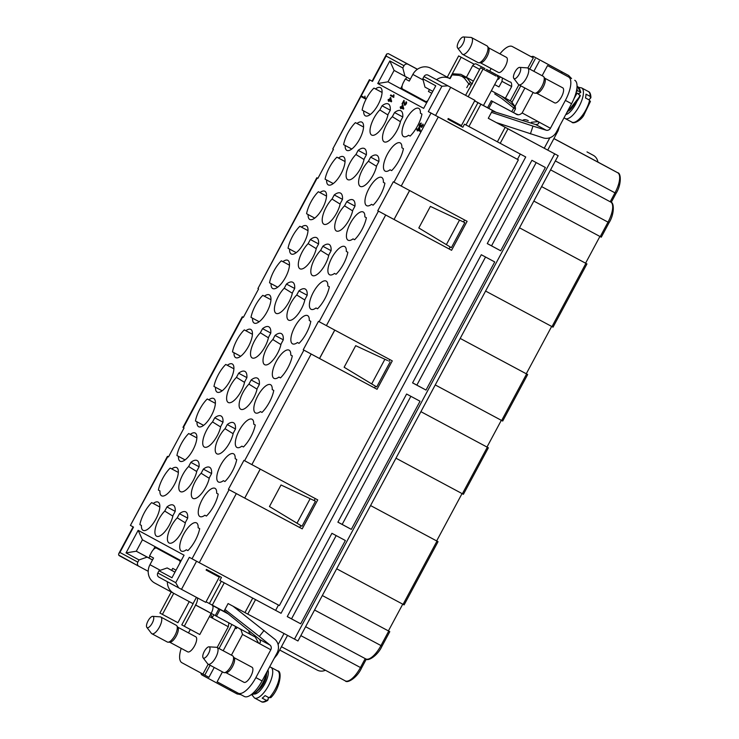 <?xml version="1.0" encoding="UTF-8"?>
<svg xmlns="http://www.w3.org/2000/svg" width="739" height="739" viewBox="0 0 739 739"><rect width="100%" height="100%" fill="white"/><g stroke="black" fill="none" stroke-linecap="round" stroke-linejoin="round"><path stroke-width="1.11" d="M497.596 76.884L498.188 75.692L505.051 79.378L498.668 75.969L502.409 77.992L501.966 81.355L498.982 86.925L494.659 84.606M495.832 74.463L498.188 75.692M488.534 70.538L486.456 69.392L488.534 70.519M486.936 69.678L497.245 75.23L486.936 69.669M489.911 71.267L495.851 74.436M500.386 76.902L498.409 79.332L498.206 78.001M498.012 76.791L498.668 75.969M497.486 76.819L497.245 75.23M494.668 84.588L498.982 86.925M479.648 69.383L472.674 65.605L466.401 77.309L473.376 81.078M491.38 90.74L505.402 98.222L511.674 86.518L501.966 81.355M179.438 559.839L179.161 560.347M206.079 601.786L223.917 611.365L228.092 603.569L297.965 640.972L558.167 155.698L488.294 118.286L496.349 122.591L543.377 137.907A11.381 10.549 -61.6 0 0 556.338 132.142L571.57 103.728L565.372 100.402A22.124 8.286 -61.8 0 0 568.54 76.958L547.534 65.586L542.112 75.72M447.788 85.826L441.904 86.251L423.992 76.551A3.159 2.928 -61.6 0 1 428.075 75.147L474.937 100.356L461.422 125.575L448.24 118.517L447.871 119.21L462.854 127.237L464.498 124.17L525.725 156.982L281.06 613.287L219.834 580.475L255.546 599.625L247.777 614.118M219.834 580.475L221.478 577.408L206.486 569.39L206.116 570.083L219.289 577.141L206.144 570.028M462.854 127.237L447.908 119.145M474.641 100.91L495.758 112.189M425.064 101.751L425.313 101.289M260.202 469.089L244.729 498.077L260.257 469.117M409.572 190.514L394.044 219.474L409.628 190.542M270.816 649.747A3.797 3.519 118.4 0 0 270.021 645.092L259.638 639.466C260.969 641.997 260.599 643.207 258.53 643.096L270.816 649.747L255.879 677.608A22.124 8.286 118.2 0 1 238.143 693.173L244.332 696.48A22.124 8.286 -61.8 0 0 244.35 696.489A22.124 8.286 -61.8 0 0 262.077 680.933L277.014 653.073A11.381 10.549 118.4 0 0 274.64 639.096L233.007 606.192M179.965 562.869A6.318 2.365 -61.8 0 0 179.365 560.495L156.456 548.089L179.365 560.495M162.645 551.405A6.318 2.365 118.2 0 1 162.654 551.405L156.446 548.089A6.318 2.365 -61.8 0 0 156.446 548.089A6.318 2.365 -61.8 0 0 151.384 552.532L149.592 555.876L153.546 558.019L149.962 564.707A13.912 12.896 118.4 0 0 154.71 583.025A13.912 12.896 118.4 0 0 154.756 583.053L173.822 593.371M171.66 570.342L172.704 568.393L176.039 570.194M167.365 581.722A13.912 12.896 -61.6 0 0 173.868 593.399A13.912 12.896 -61.6 0 0 173.914 593.417L193.147 603.717L181.794 624.889L184.288 626.238L199.789 634.533L211.142 613.37A7.584 2.845 -61.8 0 0 212.232 605.324L228.277 613.952M197.35 597.842A7.584 2.845 118.2 0 1 195.641 605.065L184.288 626.238M218.846 608.871L215.261 615.55L211.151 613.352M220.056 609.527L216.472 616.206L215.261 615.55M210.809 613.989L212.287 618.072L213.691 614.709M190.329 629.471L188.482 632.898M171.226 591.967L159.92 613.047L162.423 614.395L177.923 622.7L189.23 601.62M173.73 593.315L162.423 614.395M228.896 622.765L228.296 626.737L209.451 616.529M187.724 651.853A8.535 3.196 -61.8 0 0 187.734 651.863A8.535 3.196 -61.8 0 0 194.579 645.849A8.535 3.196 -61.8 0 0 195.789 636.815L177.748 627.152M181.184 648.352A22.124 8.286 -61.8 0 0 181.905 662.726L202.902 674.088L208.195 664.222M217.155 647.512L228.296 626.737M214.218 667.456L208.925 677.312L202.902 674.088M235.556 626.478A11.381 10.549 -61.6 0 1 234.318 629.961L223.178 650.736M325.391 670.245A10.115 9.376 -61.6 0 1 317.216 670.097L279.684 650.006M244.35 696.489L238.143 693.173A22.124 8.286 118.2 0 1 238.134 693.164L217.127 681.792L222.457 671.862M224.924 609.481L259.343 636.427L264.026 630.478M259.638 639.466L224.268 610.7M270.021 645.092L259.343 636.427M234.014 657.618L252.017 667.252A8.535 3.196 118.2 0 1 252.027 667.252A8.535 3.196 118.2 0 1 250.798 676.296A8.535 3.196 118.2 0 1 243.962 682.3L225.958 672.666M231.418 655.151L242.521 634.441L258.53 643.096L255.306 637.064L216.481 616.215M240.859 629.323L242.521 634.441M249.117 630.884L249.043 630.838C248.646 632.27 249.699 633.794 252.211 635.401M193.036 603.652L196.426 597.343M149.509 626.755A6.318 2.365 -61.8 0 0 153.352 620.464A6.318 2.365 -61.8 0 0 152.714 616.363A6.318 2.365 -61.8 0 0 148.031 620.926A6.318 2.365 -61.8 0 0 146.83 627.346A6.318 2.365 -61.8 0 0 149.509 626.755M152.714 616.363L160.206 616.843A9.487 3.556 118.2 0 1 160.797 617A9.487 3.556 118.2 0 1 160.936 623.688A9.487 3.556 118.2 0 1 155.402 632.436A9.487 3.556 118.2 0 1 151.846 633.729A9.487 3.556 118.2 0 1 151.384 633.323L146.83 627.346M151.846 633.729L167.347 642.025A9.487 3.556 -61.8 0 0 168.039 642.191A9.487 3.556 -61.8 0 0 174.958 635.337A9.487 3.556 -61.8 0 0 176.824 625.785A9.487 3.556 -61.8 0 0 176.298 625.305L160.797 617M168.039 642.191L170.035 642.2A8.535 3.196 -61.8 0 0 176.251 636.048A8.535 3.196 -61.8 0 0 177.942 627.439L176.824 625.785M268.377 697.367L268.072 699.75L266.336 700.35L262.197 698.143A17.385 6.512 -61.8 0 0 265.07 695.602L269.208 697.81L270.936 697.21M268.072 699.75L267.657 700.443C264.608 702.216 262.465 702.595 261.227 701.588A17.385 6.512 -61.8 0 0 266.336 700.35M208.121 664.185L223.621 672.49A9.487 3.556 -61.8 0 0 224.314 672.656L226.31 672.666A8.535 3.196 -61.8 0 0 232.526 666.513A8.535 3.196 -61.8 0 0 234.208 657.904L233.09 656.25A9.487 3.556 -61.8 0 0 232.573 655.77L217.072 647.466A9.487 3.556 118.2 0 1 217.211 654.154A9.487 3.556 118.2 0 1 211.677 662.892A9.487 3.556 118.2 0 1 208.121 664.185A9.487 3.556 118.2 0 1 207.65 663.788L203.096 657.812A6.318 2.365 -61.8 0 0 205.775 657.22A6.318 2.365 -61.8 0 0 209.617 650.92A6.318 2.365 -61.8 0 0 208.98 646.828A6.318 2.365 -61.8 0 0 204.306 651.392A6.318 2.365 -61.8 0 0 203.096 657.812M224.314 672.656A9.487 3.556 -61.8 0 0 231.224 665.802A9.487 3.556 -61.8 0 0 233.09 656.25M208.98 646.828L216.481 647.299A9.487 3.556 118.2 0 1 217.072 647.466M231.529 689.589A12.646 4.739 118.2 0 1 229.164 689.709A12.646 4.739 118.2 0 1 229.155 689.709L202.08 675.049A12.646 4.739 118.2 0 1 200.869 672.989M239.907 628.815L241.635 629.961M236.96 627.226L236.406 628.575L237.09 627.3M474.179 64.21L458.66 55.896L474.17 64.21M568.54 76.958L547.534 65.586M574.739 80.274A22.124 8.286 118.2 0 1 571.57 103.728M535.729 124.558C538.583 124.272 539.387 123.293 538.149 121.612L550.435 128.263A3.797 3.519 -61.6 0 1 546.112 130.184L535.729 124.558L492.165 111.081M491.481 112.356L532.976 126.101L530.417 133.888M546.112 130.184L532.976 126.101M449.811 78.426L461.164 57.254M447.307 77.087L458.66 55.896M436.527 79.673A13.912 12.896 -61.6 0 1 449.959 78.62L430.791 68.247A13.912 12.896 118.4 0 0 412.852 74.417L409.267 81.096L405.314 78.962L403.522 82.297A6.318 2.365 -61.8 0 0 402.616 89.003L425.525 101.4A6.318 2.365 -61.8 0 0 427.826 100.606M428.426 91.47L431.77 93.262L428.426 91.47L429.461 89.548M550.435 128.263L565.372 100.402M496.035 76.034L480.535 67.739L496.035 76.034M474.687 100.837L483.445 105.529L498.529 77.392M468.212 96.717L483.029 69.087M469.071 88.856L465.607 95.313M469.182 88.911L480.535 67.739M487.564 107.718L491.296 100.744L515.342 113.594C517.392 115.395 519.656 115.173 522.15 112.947L538.149 121.612L531.341 122.258M515.286 108.809L513.753 107.986L511.757 111.7L491.296 100.744M492.507 101.409L488.775 108.374L483.454 105.511M522.658 120.549L522.695 120.494C523.655 119.358 525.503 119.395 528.246 120.596M488.775 108.374L496.017 112.273M536.643 93.225L554.656 102.869A8.535 3.196 -61.8 0 0 554.656 102.869A8.535 3.196 -61.8 0 0 561.501 96.855A8.535 3.196 -61.8 0 0 562.712 87.821L544.708 78.177M533.142 92.43L522.15 112.947M515.342 113.594L516.238 114.065M587.08 151.948A10.115 9.376 118.4 0 0 587.043 151.929A10.115 9.376 118.4 0 0 587.006 151.911L593.251 155.292A10.115 9.376 -61.6 0 1 593.288 155.31A10.115 9.376 -61.6 0 1 597.916 162.09M516.737 114.296L513.531 112.577M499.924 53.873A22.124 8.286 118.2 0 1 512.293 46.511L533.309 57.882L527.84 68.08M518.492 49.827L512.293 46.511A22.124 8.286 118.2 0 1 512.312 46.52L518.51 49.836A22.124 8.286 -61.8 0 0 518.482 49.827A22.124 8.286 -61.8 0 0 518.492 49.827L533.309 57.882M489.689 71.156L491.112 68.515M488.47 47.739L506.474 57.374A8.535 3.196 118.2 0 1 506.483 57.383A8.535 3.196 118.2 0 1 505.264 66.418A8.535 3.196 118.2 0 1 498.419 72.422L480.415 62.787M518.88 84.791L510.27 100.846M515.028 106.444L524.902 88.015M533.872 71.304L539.331 61.115M511.757 111.7L513.503 112.633L515.489 108.919M405.314 78.962L409.277 81.078M462.577 54.316L478.078 62.612A9.487 3.556 -61.8 0 0 478.77 62.778L480.766 62.787A8.535 3.196 -61.8 0 0 486.983 56.635A8.535 3.196 -61.8 0 0 488.664 48.026L487.555 46.372A9.487 3.556 -61.8 0 0 487.029 45.892L471.528 37.587A9.487 3.556 118.2 0 1 470.18 47.629A9.487 3.556 118.2 0 1 462.577 54.316A9.487 3.556 118.2 0 1 462.115 53.91L457.561 47.933A6.318 2.365 -61.8 0 0 462.937 43.749A6.318 2.365 -61.8 0 0 463.436 36.95A6.318 2.365 -61.8 0 0 459.769 39.869A6.318 2.365 -61.8 0 0 457.265 45.772A6.318 2.365 -61.8 0 0 457.561 47.933M478.77 62.778A9.487 3.556 -61.8 0 0 485.689 55.924A9.487 3.556 -61.8 0 0 487.555 46.372M463.436 36.95L470.937 37.43A9.487 3.556 118.2 0 1 471.528 37.587M513.494 76.219A6.318 2.365 -61.8 0 0 513.79 78.38A6.318 2.365 -61.8 0 0 519.166 74.196A6.318 2.365 -61.8 0 0 519.674 67.388A6.318 2.365 -61.8 0 0 515.998 70.316A6.318 2.365 -61.8 0 0 513.494 76.219M519.674 67.388L527.166 67.868A9.487 3.556 118.2 0 1 527.757 68.034A9.487 3.556 118.2 0 1 526.417 78.066A9.487 3.556 118.2 0 1 518.806 84.754A9.487 3.556 118.2 0 1 518.344 84.348L513.79 78.38M518.806 84.754L534.306 93.049A9.487 3.556 -61.8 0 0 534.999 93.216A9.487 3.556 -61.8 0 0 541.918 86.371A9.487 3.556 -61.8 0 0 543.784 76.819A9.487 3.556 -61.8 0 0 543.257 76.329L527.757 68.034M534.999 93.216L536.994 93.234A8.535 3.196 -61.8 0 0 543.211 87.082A8.535 3.196 -61.8 0 0 544.902 78.473L543.784 76.819M578.332 93.853L580.623 92.495L580.549 91.913L577.427 90.777L576.254 91.802M580.706 92.421L580.549 91.913A17.967 9.912 116.9 0 0 577.03 86.186L580.817 92.172M576.882 88.375L577.427 90.777M566.97 112.3A16.757 6.272 -61.8 0 0 570.092 108.753L569.15 108.245M570.526 108.716A17.468 6.106 -49 0 0 580.254 95.793L577.131 92.994L575.542 94.389M580.254 95.793L580.115 95.128A17.967 6.3 -49.6 0 1 570.092 108.753M573.898 98.86L577.131 92.994M573.686 99.368L574.221 98.333M590.424 101.345L590.082 101.954L589.62 100.171L585.491 97.954A17.385 6.512 -61.8 0 0 585.999 94.167L590.138 96.375L590.6 98.167L588.807 99.728M590.932 97.4L590.6 98.167M510.972 101.206L515.369 106.998A1.894 1.718 149 0 0 515.074 106.647L511.656 101.917M494.696 93.908L501.328 98.13L513.753 107.986A1.894 0.693 -48.4 0 0 514.446 106.314L515.074 106.647M510.898 101.16L501.892 96.375L514.446 106.314M495.13 92.754L501.892 96.375M471.122 85.281L468.785 83.913A1.894 1.718 -31 0 1 470.974 83.036L472.443 83.83M473.366 81.087L466.586 77.438L470.974 83.036M466.789 87.627L468.785 83.913L464.582 78.417L462.069 76.385L459.002 75.396L452.12 74.888A1.894 1.718 -92.3 0 1 453.58 73.826M467.288 78.122L460.452 75.831M460.896 74.362L466.411 77.281M488.294 118.286L492.479 110.49M496.571 122.665L558.167 155.698M462.051 493.578L436.657 540.92L438.033 541.669L370.572 505.559L436.657 540.92M402.746 604.169L388.409 630.903L389.786 631.651L322.324 595.532L388.409 630.903M599.911 236.452L585.584 263.186L586.951 263.925L553.04 327.165L485.588 291.055M551.663 326.435L526.279 373.777L527.655 374.525L502.705 421.045L501.661 420.491L526.602 373.962L460.194 338.416L526.279 373.777M501.328 420.306L486.992 447.049L488.368 447.788L487.324 447.234L462.374 493.754L395.965 458.198M487.26 243.593L531.923 160.298L545.364 167.494L500.7 250.789L487.26 243.593M487.287 243.556L491.546 245.838L536.181 162.58M500.7 250.789L491.546 245.838M412.574 382.885L481.292 254.733L494.724 261.929L426.015 390.072L412.574 382.885M412.602 382.848L416.861 385.121L485.551 257.015M426.015 390.072L416.861 385.121M336.18 535.59L291.536 618.848L287.277 616.566M300.69 623.799L287.259 616.603L331.922 533.309L345.353 540.505L300.69 623.799L291.536 618.848M410.866 396.307L342.175 524.413L337.917 522.131L406.607 394.026L420.038 401.222L351.33 529.364L337.889 522.168M342.175 524.413L351.33 529.364M464.831 222.605L430.384 206.403L464.831 222.605L451.381 247.676L418.819 227.972L451.381 247.676M459.501 220.13L446.374 244.618M430.384 206.403L418.819 227.972M297.004 523.194L302.011 526.251L315.461 501.181L281.014 484.978L269.449 506.548L297.004 523.194L310.131 498.705M315.461 501.181L281.014 484.978M302.011 526.251L269.449 506.548M387.642 360.54L355.699 345.686L387.642 360.54M384.816 359.413L371.689 383.901L376.696 386.959L344.134 367.255L371.689 383.901M390.146 361.888L376.696 386.959M355.699 345.686L344.134 367.255M435.253 384.936L501.661 420.491M526.602 373.962L527.655 374.525M551.996 326.61L585.907 263.37L519.499 227.815L585.584 263.186M585.907 263.37L586.951 263.925M601.167 237.117L533.835 201.073M600.244 236.628L608.012 222.143A18.965 7.104 -61.8 0 0 610.728 202.043L550.583 169.85L610.202 201.765L614.987 192.851L616.03 193.406L611.227 202.366M555.359 160.926L614.987 192.851A18.965 7.104 -61.8 0 0 617.702 172.75L606.349 166.608A1.894 1.755 118.4 0 0 606.349 166.608A1.894 1.755 118.4 0 0 606.359 166.608L553.927 138.544M515.998 113.898L518.224 114.739M597.906 162.035L599.477 162.885A1.894 1.755 -61.6 0 1 599.486 162.894A1.894 1.755 -61.6 0 1 599.763 163.079M223.935 611.329L227.178 613.065M241.607 629.942L239.815 628.981M436.98 541.105L403.078 604.345L336.67 568.79M403.078 604.345L404.122 604.899L438.033 541.669M275.638 610.359L278.474 605.075M517.466 159.356L520.293 154.072M561.973 73.364A12.646 4.739 -61.8 0 0 560.762 71.267L533.687 56.617A12.646 4.739 -61.8 0 0 533.678 56.607A12.646 4.739 -61.8 0 0 531.267 56.746M375.44 386.275L374.544 387.947L319.507 358.48L334.739 330.074M319.562 358.507L334.795 330.102M281.06 613.287L255.546 599.625M487.324 447.234L420.916 411.678L486.992 447.049M462.374 493.754L463.418 494.308L488.368 447.788M418.283 129.556L419.789 130.369L419.179 127.884L418.283 129.556L419.835 130.397L419.235 127.912L418.283 129.556M417.221 130.766L417.553 130.018L416.759 129.584L417.11 128.928L417.904 129.353L419.152 127.034L420.38 130.849L420.094 131.385L417.932 130.221L417.166 130.738L417.166 128.956M417.988 130.249L420.094 131.385L417.988 130.249M419.207 127.062L417.904 129.353L419.53 127.237L420.094 131.385M417.166 130.738L417.553 130.018L416.814 129.611M361.787 96.985L365.075 98.767L361.731 96.957L362.082 96.301L364.687 97.705L364.9 96.125L365.306 98.342L365.075 98.767L361.731 96.957L362.138 96.329M364.955 96.153L365.075 98.767M420.925 126.147L419.576 126.702L419.105 125.796L420.38 123.311L421.341 123.145L419.835 124.522L419.937 125.999L421.35 124.817L421.341 126.018L422.08 126.535L422.911 124.078L423.253 124.974L421.738 127.293L420.925 126.147L419.576 126.702L419.105 125.796L420.38 123.311L421.341 123.145L419.835 124.522L419.937 125.999L421.35 124.817L421.341 126.018L422.08 126.535L422.911 124.078L423.253 124.974L421.738 127.293L420.925 126.147L421.258 127.274M422.957 124.124L422.625 126.018L421.581 126.581M421.396 124.845L419.937 125.999M421.396 123.173L419.549 124.364L419.623 126.729M402.579 105.649L401.674 107.321L403.18 108.134L402.579 105.649L403.235 108.162L402.579 105.649L401.674 107.321L403.18 108.134M400.612 108.522L400.954 107.774L400.15 107.34L400.501 106.684L401.305 107.118L402.543 104.799L403.771 108.615L403.485 109.15L401.323 107.977L400.612 108.522L400.556 106.712M401.379 108.005L403.485 109.15L401.379 108.005M402.598 104.827L401.305 107.118L402.921 105.003L403.485 109.15M400.566 108.494L400.954 107.774L400.205 107.367M390.46 98.324L389.564 99.996L391.06 100.809L390.46 98.324L391.116 100.837L390.46 98.324L389.564 99.996L391.06 100.809M388.502 101.206L388.834 100.449L388.03 100.024L388.391 99.368L389.185 99.793L390.432 97.474L391.652 101.289L391.365 101.825L389.204 100.652L388.446 101.178L388.437 99.395M389.259 100.68L391.365 101.825L389.259 100.68M390.478 97.502L389.185 99.793L390.802 97.677L391.365 101.825M388.446 101.178L388.834 100.449L388.086 100.051M402.062 103.903L403.91 100.347L404.806 104.513L405.923 103.82L406.219 101.76L406.256 104.014L404.436 105.178L403.808 101.465L402.007 103.876L403.91 100.347L404.806 104.513L405.923 103.82L405.813 102.407L406.201 102.989L404.806 104.513M405.813 102.407L406.219 101.76L406.662 102.666L406.256 104.014L404.436 105.178L403.808 101.465L404.492 105.206M406.265 101.797L405.868 102.435M390.469 95.608L393.767 97.391L390.414 95.58L390.765 94.925L393.379 96.329L393.979 94.971L393.767 97.391L390.414 95.58L390.82 94.952M393.638 94.777L393.767 97.391M408.085 64.33A3.159 2.928 118.4 0 0 404.002 65.734L386.091 56.035L386.746 53.965L388.363 53.651L417.369 69.3M178.598 587.801L158.913 577.141A3.159 2.928 -61.6 0 1 157.823 572.974L175.734 582.665L178.626 587.81L205.775 602.35L219.289 577.141M119.191 555.645L138.904 566.314L118.609 555.026L118.739 553.677L119.912 552.449L137.823 562.148A3.159 2.928 118.4 0 0 138.904 566.314A3.159 2.928 118.4 0 0 138.914 566.314L148.206 571.293M386.091 56.035L372.502 81.382L369.389 79.701L369.796 79.923L332.753 149.001L369.389 79.701M317.899 178.33L316.809 177.757L317.89 178.339L333.428 149.37L332.753 149.001M317.216 177.979L257.911 288.57L316.809 177.757M243.362 317.336L242.272 316.763L243.353 317.354L258.595 288.94L257.911 288.57M242.678 316.985L183.383 427.576L182.976 427.354L242.272 316.763M168.529 456.905L167.439 456.332L168.52 456.914L184.057 427.946L183.383 427.576M167.845 456.554L130.397 525.42L167.439 456.332M199.281 562.675L192.029 558.786L229.072 489.698L236.323 493.587L199.281 562.675L279.379 605.555L518.372 159.836L438.273 116.956L401.231 186.043L393.305 181.785L377.768 210.754L385.693 215.021L326.398 325.613L318.463 321.354L303.23 349.769L319.507 358.48M244.609 460.73L303.905 350.129L311.156 354.027L251.86 464.619L243.935 460.36L228.397 489.329L229.072 489.698M393.979 182.154L431.022 113.067L438.273 116.956M417.452 69.244L388.363 53.651M518.372 159.836L428.315 111.598L441.904 86.251M311.156 354.027L377.047 389.296L392.28 360.881L326.398 325.613M389.776 359.542L388.88 361.205M377.047 389.296L374.544 387.947M303.905 350.129L303.23 349.769M401.231 186.043L467.113 221.321L451.584 250.29L385.693 215.021M451.584 250.29L449.081 248.941L450.125 246.992M394.099 219.501L449.081 248.941M394.044 219.474L377.768 210.754M463.565 221.922L464.609 219.982M251.86 464.619L317.742 499.897L302.214 528.865L236.323 493.587M302.214 528.865L299.711 527.507L300.755 525.568M244.729 498.077L299.711 527.507M244.674 498.049L228.397 489.329M314.195 500.497L315.239 498.548M432.795 91.35L424.98 87.119L422.8 78.787L435.77 85.798L423.669 108.365L377.749 83.507L389.841 60.94L402.81 67.96L404.99 76.293L394.109 70.408L387.984 81.826L426.671 102.767M389.841 60.94L394.109 70.408M377.749 83.507L387.984 81.826L411.521 94.5L411.808 93.973M181.101 560.744L142.415 539.803L136.29 551.22L147.172 557.114L139.024 559.922L126.055 552.901L138.156 530.334L184.076 555.201L171.975 577.759L159.014 570.748L167.171 567.94L174.977 572.171M149.98 556.088L148.955 558L136.29 551.22L126.055 552.901M142.415 539.803L138.156 530.334M174.995 572.134L167.171 567.94M400.64 88.606L402.164 85.761M405.702 79.165L406.736 77.235M410.311 79.147L404.99 76.293M148.955 558L152.52 559.931M165.933 552.532L165.656 553.04M155.051 546.638L153.518 549.493M152.502 559.968L147.172 557.114M139.883 524.616L141.426 525.457A15.999 5.995 -61.8 0 0 143.144 530.38A15.999 5.995 -61.8 0 0 155.901 519.064A15.999 5.995 -61.8 0 0 158.248 502.178A15.999 5.995 -61.8 0 0 153.222 503.453L151.68 502.612A19.279 7.224 -61.8 0 0 139.883 524.616L141.426 525.457M130.803 525.632L133.51 527.101L119.912 552.449M172.972 515.526L175.189 511.388A19.279 7.224 -61.8 0 0 173.231 505.116A19.279 7.224 -61.8 0 0 166.959 506.936L164.742 511.074A15.999 5.995 -61.8 0 0 156.068 525.762A15.999 5.995 -61.8 0 0 156.659 536.255A15.999 5.995 -61.8 0 0 165.684 530.694A15.999 5.995 -61.8 0 0 172.972 515.526M209.368 477.717L211.585 473.588A19.279 7.224 -61.8 0 0 209.627 467.307A19.279 7.224 -61.8 0 0 203.354 469.126L201.137 473.265A15.999 5.995 -61.8 0 0 192.463 487.952A15.999 5.995 -61.8 0 0 193.055 498.446A15.999 5.995 -61.8 0 0 202.08 492.885A15.999 5.995 -61.8 0 0 209.368 477.717M220.767 426.385L222.984 422.246A19.279 7.224 -61.8 0 0 221.026 415.974A19.279 7.224 -61.8 0 0 214.753 417.794L212.536 421.932A15.999 5.995 -61.8 0 0 203.872 436.62A15.999 5.995 -61.8 0 0 204.454 447.113A15.999 5.995 -61.8 0 0 213.479 441.553A15.999 5.995 -61.8 0 0 220.767 426.385M244.664 381.814L246.881 377.675A19.279 7.224 -61.8 0 0 244.923 371.403A19.279 7.224 -61.8 0 0 238.66 373.223L236.443 377.361A15.999 5.995 -61.8 0 0 227.769 392.049A15.999 5.995 -61.8 0 0 228.36 402.543A15.999 5.995 -61.8 0 0 237.376 396.982A15.999 5.995 -61.8 0 0 244.664 381.814M213.968 386.451L215.511 387.282A15.999 5.995 -61.8 0 0 217.238 392.206A15.999 5.995 -61.8 0 0 229.986 380.89A15.999 5.995 -61.8 0 0 232.332 364.004A15.999 5.995 -61.8 0 0 227.316 365.278L225.764 364.438A19.279 7.224 -61.8 0 0 213.968 386.451L222.143 390.82M222.134 390.829L215.511 387.282M272.22 389.592L273.772 390.423A19.279 7.224 118.2 0 1 261.966 412.436L260.424 411.595A15.999 5.995 118.2 0 1 255.555 412.953A15.999 5.995 118.2 0 1 257.745 395.984A15.999 5.995 118.2 0 1 270.659 384.751A15.999 5.995 118.2 0 1 272.22 389.592M268.562 337.243L270.779 333.104A19.279 7.224 -61.8 0 0 268.83 326.823A19.279 7.224 -61.8 0 0 262.557 328.652L260.34 332.781A15.999 5.995 -61.8 0 0 251.666 347.469A15.999 5.995 -61.8 0 0 252.258 357.972A15.999 5.995 -61.8 0 0 261.283 352.411A15.999 5.995 -61.8 0 0 268.562 337.243M251.011 317.364L252.553 318.195A15.999 5.995 -61.8 0 0 254.281 323.119A15.999 5.995 -61.8 0 0 267.038 311.803A15.999 5.995 -61.8 0 0 269.375 294.916A15.999 5.995 -61.8 0 0 264.359 296.191L262.807 295.351A19.279 7.224 -61.8 0 0 251.011 317.364L259.186 321.733M259.177 321.742L252.553 318.195M292.468 292.662L294.685 288.533A19.279 7.224 -61.8 0 0 292.727 282.252A19.279 7.224 -61.8 0 0 286.455 284.081L284.238 288.21A15.999 5.995 -61.8 0 0 275.564 302.898A15.999 5.995 -61.8 0 0 276.155 313.401A15.999 5.995 -61.8 0 0 285.18 307.83A15.999 5.995 -61.8 0 0 292.468 292.662M269.532 282.815L271.074 283.656A15.999 5.995 -61.8 0 0 272.802 288.579A15.999 5.995 -61.8 0 0 285.559 277.264A15.999 5.995 -61.8 0 0 287.905 260.377A15.999 5.995 -61.8 0 0 282.88 261.652L281.328 260.812A19.279 7.224 -61.8 0 0 269.532 282.815L277.707 287.194M277.698 287.203L271.074 283.656M327.793 285.965L329.335 286.797A19.279 7.224 118.2 0 1 317.53 308.8L315.987 307.969A15.999 5.995 118.2 0 1 311.119 309.327A15.999 5.995 118.2 0 1 313.308 292.348A15.999 5.995 118.2 0 1 326.222 281.125A15.999 5.995 118.2 0 1 327.793 285.965M328.864 254.863L331.081 250.724A19.279 7.224 -61.8 0 0 329.123 244.452A19.279 7.224 -61.8 0 0 322.851 246.272L320.634 250.41A15.999 5.995 -61.8 0 0 311.96 265.098A15.999 5.995 -61.8 0 0 312.551 275.592A15.999 5.995 -61.8 0 0 321.576 270.031A15.999 5.995 -61.8 0 0 328.864 254.863M306.574 213.728L308.126 214.569A15.999 5.995 -61.8 0 0 309.844 219.492A15.999 5.995 -61.8 0 0 322.601 208.176A15.999 5.995 -61.8 0 0 324.948 191.29A15.999 5.995 -61.8 0 0 319.922 192.565L318.38 191.724A19.279 7.224 -61.8 0 0 306.574 213.728L314.749 218.107M314.74 218.116L308.126 214.569M364.835 216.878L366.378 217.709A19.279 7.224 118.2 0 1 354.581 239.722L353.03 238.882A15.999 5.995 118.2 0 1 348.161 240.24A15.999 5.995 118.2 0 1 350.351 223.27A15.999 5.995 118.2 0 1 363.265 212.038A15.999 5.995 118.2 0 1 364.835 216.878M352.762 210.292L354.979 206.153A19.279 7.224 -61.8 0 0 353.02 199.881A19.279 7.224 -61.8 0 0 346.748 201.701L344.531 205.839A15.999 5.995 -61.8 0 0 335.857 220.527A15.999 5.995 -61.8 0 0 336.448 231.021A15.999 5.995 -61.8 0 0 345.473 225.46A15.999 5.995 -61.8 0 0 352.762 210.292M364.161 158.95L366.378 154.82A19.279 7.224 -61.8 0 0 364.419 148.539A19.279 7.224 -61.8 0 0 358.156 150.359L355.939 154.497A15.999 5.995 -61.8 0 0 347.265 169.185A15.999 5.995 -61.8 0 0 347.847 179.679A15.999 5.995 -61.8 0 0 356.872 174.118A15.999 5.995 -61.8 0 0 364.161 158.95M343.617 144.65L345.168 145.481A15.999 5.995 -61.8 0 0 346.887 150.405A15.999 5.995 -61.8 0 0 359.644 139.089A15.999 5.995 -61.8 0 0 361.99 122.203A15.999 5.995 -61.8 0 0 356.965 123.478L355.422 122.637A19.279 7.224 -61.8 0 0 343.617 144.65L351.792 149.019M351.782 149.029L345.168 145.481M401.877 147.791L403.42 148.622A19.279 7.224 118.2 0 1 391.624 170.635L390.072 169.794A15.999 5.995 118.2 0 1 385.213 171.152A15.999 5.995 118.2 0 1 387.393 154.183A15.999 5.995 118.2 0 1 400.307 142.95A15.999 5.995 118.2 0 1 401.877 147.791M362.138 110.102L363.69 110.942A15.999 5.995 -61.8 0 0 365.408 115.866A15.999 5.995 -61.8 0 0 378.165 104.55A15.999 5.995 -61.8 0 0 380.511 87.664A15.999 5.995 -61.8 0 0 375.486 88.929L373.943 88.098A19.279 7.224 -61.8 0 0 362.138 110.102L370.313 114.48M370.304 114.48L363.69 110.942M410.145 136.087A19.279 7.224 -61.8 0 0 421.941 114.083L420.399 113.243A15.999 5.995 -61.8 0 0 418.828 108.402A15.999 5.995 -61.8 0 0 405.923 119.635A15.999 5.995 -61.8 0 0 403.734 136.613A15.999 5.995 -61.8 0 0 408.593 135.255L410.145 136.087L408.593 135.255M400.427 121.723L392.335 116.688L394.552 112.559A19.279 7.224 118.2 0 1 400.815 110.73A19.279 7.224 118.2 0 1 402.773 117.011L400.556 121.141A15.999 5.995 118.2 0 1 393.268 136.309A15.999 5.995 118.2 0 1 384.243 141.879A15.999 5.995 118.2 0 1 383.661 131.376A15.999 5.995 118.2 0 1 392.335 116.688M388.058 114.379L390.275 110.24A19.279 7.224 -61.8 0 0 388.326 103.968A19.279 7.224 -61.8 0 0 382.054 105.788L379.837 109.926A15.999 5.995 -61.8 0 0 371.163 124.614A15.999 5.995 -61.8 0 0 371.754 135.108A15.999 5.995 -61.8 0 0 380.779 129.547A15.999 5.995 -61.8 0 0 388.058 114.379M376.659 165.721L378.876 161.582A19.279 7.224 -61.8 0 0 376.918 155.301A19.279 7.224 -61.8 0 0 370.645 157.13L368.428 161.259A15.999 5.995 -61.8 0 0 359.754 175.947A15.999 5.995 -61.8 0 0 360.346 186.45A15.999 5.995 -61.8 0 0 369.371 180.879A15.999 5.995 -61.8 0 0 376.659 165.721M383.356 182.33L384.899 183.17A19.279 7.224 118.2 0 1 373.103 205.174L371.551 204.343A15.999 5.995 118.2 0 1 366.692 205.691A15.999 5.995 118.2 0 1 368.872 188.722A15.999 5.995 118.2 0 1 381.786 177.489A15.999 5.995 118.2 0 1 383.356 182.33M325.095 179.189L326.647 180.03A15.999 5.995 -61.8 0 0 328.365 184.953A15.999 5.995 -61.8 0 0 341.122 173.637A15.999 5.995 -61.8 0 0 343.469 156.742A15.999 5.995 -61.8 0 0 338.444 158.017L336.901 157.185A19.279 7.224 -61.8 0 0 325.095 179.189L333.271 183.568M333.261 183.568L326.647 180.03M340.263 203.521L342.48 199.391A19.279 7.224 -61.8 0 0 340.522 193.11A19.279 7.224 -61.8 0 0 334.25 194.939L332.033 199.068A15.999 5.995 -61.8 0 0 323.359 213.756A15.999 5.995 -61.8 0 0 323.95 224.259A15.999 5.995 -61.8 0 0 332.975 218.689A15.999 5.995 -61.8 0 0 340.263 203.521M346.314 251.417L347.857 252.258A19.279 7.224 118.2 0 1 336.051 274.261L334.508 273.421A15.999 5.995 118.2 0 1 329.64 274.779A15.999 5.995 118.2 0 1 331.829 257.809A15.999 5.995 118.2 0 1 344.743 246.577A15.999 5.995 118.2 0 1 346.314 251.417M288.053 248.276L289.596 249.117A15.999 5.995 -61.8 0 0 291.323 254.04A15.999 5.995 -61.8 0 0 304.08 242.725A15.999 5.995 -61.8 0 0 306.426 225.829A15.999 5.995 -61.8 0 0 301.401 227.104L299.858 226.273A19.279 7.224 -61.8 0 0 288.053 248.276L296.228 252.655M296.219 252.655L289.596 249.117M316.366 248.092L318.583 243.962A19.279 7.224 -61.8 0 0 316.625 237.681A19.279 7.224 -61.8 0 0 310.352 239.51L308.135 243.639A15.999 5.995 -61.8 0 0 299.461 258.327A15.999 5.995 -61.8 0 0 300.052 268.83A15.999 5.995 -61.8 0 0 309.078 263.26A15.999 5.995 -61.8 0 0 316.366 248.092M304.958 299.434L307.175 295.295A19.279 7.224 -61.8 0 0 305.225 289.023A19.279 7.224 -61.8 0 0 298.953 290.843L296.736 294.981A15.999 5.995 -61.8 0 0 288.062 309.669A15.999 5.995 -61.8 0 0 288.653 320.163A15.999 5.995 -61.8 0 0 297.678 314.602A15.999 5.995 -61.8 0 0 304.958 299.434M281.06 344.004L283.277 339.866A19.279 7.224 -61.8 0 0 281.319 333.594A19.279 7.224 -61.8 0 0 275.056 335.414L272.839 339.552A15.999 5.995 -61.8 0 0 264.165 354.24A15.999 5.995 -61.8 0 0 264.747 364.733A15.999 5.995 -61.8 0 0 273.772 359.172A15.999 5.995 -61.8 0 0 281.06 344.004M290.741 355.043L292.293 355.884A19.279 7.224 118.2 0 1 280.487 377.888L278.945 377.056A15.999 5.995 118.2 0 1 274.077 378.414A15.999 5.995 118.2 0 1 276.266 361.436A15.999 5.995 118.2 0 1 289.18 350.203A15.999 5.995 118.2 0 1 290.741 355.043M232.489 351.903L234.032 352.743A15.999 5.995 -61.8 0 0 235.759 357.667A15.999 5.995 -61.8 0 0 248.516 346.351A15.999 5.995 -61.8 0 0 250.854 329.465A15.999 5.995 -61.8 0 0 245.838 330.73L244.286 329.899A19.279 7.224 -61.8 0 0 232.489 351.903L240.665 356.281M240.655 356.29L234.032 352.743M257.163 388.575L259.38 384.437A19.279 7.224 -61.8 0 0 257.421 378.165A19.279 7.224 -61.8 0 0 251.149 379.985L248.932 384.123A15.999 5.995 -61.8 0 0 240.258 398.811A15.999 5.995 -61.8 0 0 240.849 409.304A15.999 5.995 -61.8 0 0 249.874 403.743A15.999 5.995 -61.8 0 0 257.163 388.575M253.699 424.131L255.251 424.971A19.279 7.224 118.2 0 1 243.445 446.975L241.902 446.144A15.999 5.995 118.2 0 1 237.034 447.501A15.999 5.995 118.2 0 1 239.224 430.523A15.999 5.995 118.2 0 1 252.138 419.29A15.999 5.995 118.2 0 1 253.699 424.131M207.243 398.986L208.795 399.817A15.999 5.995 118.2 0 1 213.811 398.552A15.999 5.995 118.2 0 1 211.465 415.438A15.999 5.995 118.2 0 1 198.717 426.754A15.999 5.995 118.2 0 1 196.99 421.83L195.447 420.99A19.279 7.224 118.2 0 1 207.243 398.986M215.382 403.346L208.795 399.817M227.252 424.555L225.035 428.694A15.999 5.995 -61.8 0 0 216.361 443.382A15.999 5.995 -61.8 0 0 216.952 453.875A15.999 5.995 -61.8 0 0 225.977 448.314A15.999 5.995 -61.8 0 0 233.265 433.146L235.482 429.008A19.279 7.224 -61.8 0 0 233.524 422.736A19.279 7.224 -61.8 0 0 227.252 424.555L235.482 428.962M233.136 433.728L225.035 428.694M235.178 458.679L236.72 459.51A19.279 7.224 118.2 0 1 224.924 481.523L223.381 480.683A15.999 5.995 118.2 0 1 218.513 482.04A15.999 5.995 118.2 0 1 220.702 465.071A15.999 5.995 118.2 0 1 233.607 453.838A15.999 5.995 118.2 0 1 235.178 458.679M176.926 455.538L178.468 456.369A15.999 5.995 -61.8 0 0 180.196 461.293A15.999 5.995 -61.8 0 0 192.944 449.977A15.999 5.995 -61.8 0 0 195.29 433.091A15.999 5.995 -61.8 0 0 190.265 434.366L188.722 433.525A19.279 7.224 -61.8 0 0 176.926 455.538L185.092 459.907M185.092 459.917L178.468 456.369M196.87 470.955L199.087 466.817A19.279 7.224 -61.8 0 0 197.128 460.545A19.279 7.224 -61.8 0 0 190.856 462.365L188.639 466.503A15.999 5.995 -61.8 0 0 179.965 481.191A15.999 5.995 -61.8 0 0 180.556 491.684A15.999 5.995 -61.8 0 0 189.581 486.123A15.999 5.995 -61.8 0 0 196.87 470.955M170.201 468.073L171.744 468.905A15.999 5.995 118.2 0 1 176.769 467.63A15.999 5.995 118.2 0 1 174.422 484.525A15.999 5.995 118.2 0 1 161.675 495.841A15.999 5.995 118.2 0 1 159.947 490.918L158.405 490.077A19.279 7.224 118.2 0 1 170.201 468.073M178.339 472.433L171.744 468.905M179.457 513.707L177.24 517.836A15.999 5.995 -61.8 0 0 168.566 532.523A15.999 5.995 -61.8 0 0 169.157 543.026A15.999 5.995 -61.8 0 0 178.182 537.456A15.999 5.995 -61.8 0 0 185.461 522.288L187.678 518.159A19.279 7.224 -61.8 0 0 185.729 511.878A19.279 7.224 -61.8 0 0 179.457 513.707L187.688 518.104M185.341 522.87L177.24 517.836M198.135 527.766L199.678 528.597A19.279 7.224 118.2 0 1 187.882 550.61L186.339 549.77A15.999 5.995 118.2 0 1 181.471 551.128A15.999 5.995 118.2 0 1 183.66 534.158A15.999 5.995 118.2 0 1 196.565 522.926A15.999 5.995 118.2 0 1 198.135 527.766M372.502 81.382L369.796 79.923M402.81 67.96L404.002 65.734M426.726 102.656L411.521 94.5M423.151 100.716L423.401 100.255M474.937 100.356L428.075 75.147M431.022 113.067L428.315 111.598M175.734 582.665L189.323 557.317L192.029 558.786M159.014 570.748L157.823 572.974M172.843 516.108L164.742 511.074M175.189 511.342L166.959 506.936M206.403 516.062A19.279 7.224 -61.8 0 0 218.199 494.058L216.656 493.218A15.999 5.995 -61.8 0 0 215.086 488.377A15.999 5.995 -61.8 0 0 202.181 499.61A15.999 5.995 -61.8 0 0 199.992 516.579A15.999 5.995 -61.8 0 0 204.86 515.231L206.403 516.062L204.86 515.231M211.585 473.533L203.354 469.126M209.239 478.299L201.137 473.265M220.638 426.957L212.536 421.932M222.984 422.2L214.753 417.794M244.544 382.386L236.443 377.361M246.891 377.629L238.66 373.223M233.903 368.807L227.316 365.278M261.976 412.427L260.424 411.595M268.442 337.815L260.34 332.781M270.788 333.058L262.557 328.652M270.945 299.72L264.359 296.191M292.339 293.244L284.238 288.21M294.685 288.487L286.455 284.081M289.466 265.181L282.88 261.652M317.53 308.8L315.987 307.969M331.081 250.678L322.851 246.272M328.735 255.435L320.634 250.41M326.518 196.094L319.922 192.565M354.581 239.722L353.03 238.882M354.979 206.107L346.748 201.701M352.632 210.864L344.531 205.839M364.041 159.532L355.939 154.497M366.387 154.765L358.156 150.359M363.56 127.006L356.965 123.478M391.624 170.635L390.072 169.794M382.081 92.458L375.486 88.929M402.783 116.965L394.552 112.559M387.938 114.961L379.837 109.926M390.284 110.194L382.054 105.788M378.876 161.536L370.645 157.13M376.53 166.293L368.428 161.259M373.103 205.174L371.551 204.343M345.039 161.545L338.444 158.017M340.134 204.103L332.033 199.068M342.48 199.345L334.25 194.939M336.051 274.261L334.508 273.421M307.987 230.633L301.401 227.104M316.237 248.673L308.135 243.639M318.583 243.916L310.352 239.51M307.184 295.249L298.953 290.843M304.837 300.016L296.736 294.981M299.009 343.349A19.279 7.224 -61.8 0 0 310.814 321.345L309.262 320.504A15.999 5.995 -61.8 0 0 307.701 315.664A15.999 5.995 -61.8 0 0 294.787 326.897A15.999 5.995 -61.8 0 0 292.598 343.866A15.999 5.995 -61.8 0 0 297.466 342.508L299.009 343.349L297.466 342.508M283.286 339.82L275.056 335.414M280.94 344.586L272.839 339.552M280.487 377.888L278.945 377.056M252.424 334.268L245.838 330.73M259.38 384.391L251.149 379.985M257.033 389.157L248.932 384.123M243.445 446.975L241.902 446.144M203.622 425.368L195.447 420.99M203.613 425.368L196.99 421.83M224.924 481.523L223.381 480.683M196.86 437.894L190.265 434.366M196.74 471.537L188.639 466.503M199.087 466.771L190.856 462.365M159.947 490.918L158.405 490.077M187.882 550.61L186.339 549.77M159.818 506.982L153.222 503.453M137.823 562.148L139.024 559.922M177.258 559.312L177.526 558.813M423.992 76.551L422.8 78.787M361.731 96.957L362.082 96.301L364.687 97.705M416.759 129.584L417.11 128.928L417.904 129.353M417.932 130.221L417.544 130.942M419.789 130.369L419.179 127.884M390.414 95.58L390.765 94.925L393.379 96.329M388.03 100.024L388.391 99.368L389.185 99.793M389.204 100.652L388.825 101.382M402.007 103.876L404.15 100.569M403.808 101.465L402.404 104.088M400.15 107.34L400.501 106.684L401.305 107.118M401.323 107.977L400.935 108.698M421.738 127.293L421.212 127.256M420.251 126.729L419.576 126.711M405.332 105.086L404.445 105.187M502.409 77.992L509.956 82.001C511.222 81.826 511.794 83.331 511.674 86.518M221.321 581.279L209.368 603.569M465.986 124.983L477.939 102.693M149.962 564.707L160.298 570.305M208.574 611.892L195.447 604.89M224.176 611.458L212.232 605.324M211.142 613.37L195.641 605.065M231.917 624.52L219.049 648.528M210.079 665.239L204.795 675.104M227.714 613.499L224.49 611.753L227.714 613.499M262.077 680.933L255.879 677.608M252.692 694.327A16.119 6.041 -61.8 0 0 267.038 671.686M250.974 694.826A16.757 6.272 -61.8 0 0 266.696 672.324M269.208 697.81A17.385 6.512 -61.8 0 0 278.261 682.079A17.385 6.512 -61.8 0 0 277.642 670.929C282.612 670.541 279.924 689.016 270.723 697.727M269.624 666.846L270.927 667.335A17.385 6.512 118.2 0 1 268.46 685.737A17.385 6.512 118.2 0 1 254.512 697.986A17.385 6.512 118.2 0 1 254.502 697.986L261.227 701.588M253.846 693.986A14.226 5.33 -61.8 0 0 264.1 685.099A14.226 5.33 -61.8 0 0 267.924 670.024M266.502 674.79A11.067 4.148 118.2 0 1 258.262 690.171M235.187 627.91L236.406 628.575M423.114 79.969L412.852 74.417M425.525 101.4L426.985 102.185L425.535 101.409M430.791 68.247L449.959 78.62M593.251 155.292L587.006 151.911M511.961 102.25L520.773 85.807M529.734 69.087L535.202 58.898M572.901 106.416A11.067 4.148 118.2 0 1 568.947 110.739M578.951 94.296A14.226 5.33 -61.8 0 0 579.016 93.253M565.751 114.573A14.226 5.33 -61.8 0 0 575.505 104.384A14.226 5.33 -61.8 0 0 576.9 101.502M578.508 87.304L581.611 87.904A17.385 6.512 118.2 0 1 579.136 106.333A17.385 6.512 118.2 0 1 565.206 118.554L564.06 117.732M590.138 96.375A17.385 6.512 -61.8 0 0 588.327 91.497C589.851 91.969 590.72 93.945 590.941 97.437M565.206 118.554L571.921 122.147A17.385 6.512 -61.8 0 0 581.565 116.466A17.385 6.512 -61.8 0 0 589.62 100.171M452.12 74.888L450.134 78.602M541.604 186.588L609.056 222.698L601.287 237.182M610.728 202.043L610.202 201.765M553.899 138.599L617.702 172.75C621.203 172.88 621.573 184.824 616.03 193.406M239.242 693.755A12.646 4.739 118.2 0 1 236.905 693.856L229.164 689.709L236.905 693.856L240.988 694.697M252.729 598.119L244.96 612.603M212.296 605.139L224.24 582.849M284.035 633.526L278.104 644.584M281.448 646.717L345.252 680.868A18.965 7.104 118.2 0 0 345.261 680.878L281.448 646.717M300.838 635.623L360.456 667.539A18.965 7.104 118.2 0 1 345.261 680.878C347.256 683.695 357.205 677.718 361.5 668.093L360.456 667.539L365.232 658.625M305.613 626.709L365.759 658.911A18.965 7.104 118.2 0 1 365.759 658.911L305.613 626.709M314.565 610.026L380.964 645.572A18.965 7.104 118.2 0 1 365.768 658.911C367.763 661.738 377.712 655.752 382.017 646.135L380.964 645.572L388.732 631.088M480.858 104.264L468.914 126.545M497.393 141.814L505.162 127.33M507.979 128.835L500.211 143.32M541.428 60.764L568.513 75.424L571.57 78.565M560.762 71.267L568.513 75.424A12.646 4.739 -61.8 0 1 569.732 77.567M544.264 148.197L549.871 137.75M276.441 654.135L277.245 654.56L287.526 635.392M557.261 130.415L558.056 130.84M294.473 639.115L554.675 153.841M319.146 321.714L378.442 211.123M450.651 87.359L435.567 115.496M196.565 561.224L181.489 589.352M484.923 68.561L476.378 64.071C475.426 63.471 474.189 63.988 472.674 65.605M225.025 612.132L223.982 611.559M173.868 593.399L154.71 583.025M169.693 642.2L187.734 651.863M267.148 671.483L265.366 678.236L260.664 687.094L256.193 692.267L252.738 694.521L250.863 694.9M270.927 667.335L277.642 670.929M254.493 697.976L251.879 694.789M587.043 151.929L593.288 155.31M580.337 95.682L566.527 113.141M581.611 87.904L588.327 91.497M590.396 101.483L583.561 115.737C579.515 121.824 572.559 124.013 571.921 122.147M515.452 108.993L515.369 106.998M460.822 74.316L453.598 73.826L451.88 74.851M449.931 78.491L451.917 74.778M610.728 202.052C614.229 202.172 614.599 214.116 609.056 222.698M606.359 166.608L617.702 172.76M389.786 631.651L382.017 646.135M366.304 659.151L361.5 668.093M274.16 658.403L277.245 654.56M559.552 126.138L558.065 130.84L547.756 150.063M158.894 577.131L178.607 587.81M386.469 54.363L372.096 81.161M133.103 526.879L118.739 553.677"/></g></svg>
